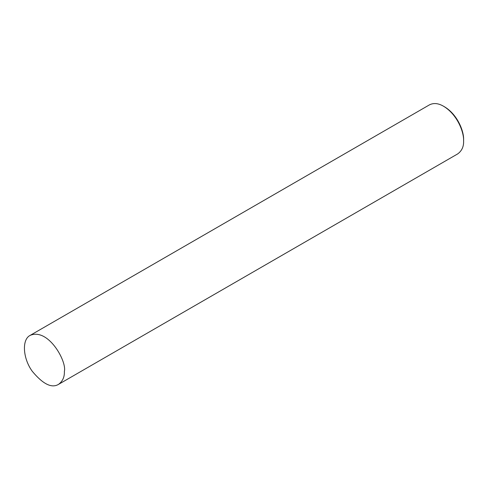 <?xml version="1.0" encoding="UTF-8"?>
<svg xmlns="http://www.w3.org/2000/svg" width="488" height="488" viewBox="0 0 488 488"><rect width="100%" height="100%" fill="white"/><g stroke="black" fill="none" stroke-linecap="round" stroke-linejoin="round"><path stroke-width="0.73" d="M64.373 371.417C67.015 361.486 48.3 327.741 30.213 335.354C21.631 339.404 22.857 358.46 32.269 371.295C42.913 384.111 51.661 388.466 58.511 384.373C62.647 381.311 64.605 376.992 64.373 371.417M58.511 384.373L457.738 153.879C461.88 150.822 463.832 146.504 463.6 140.928C464.076 132.724 457.726 114.808 443.586 106.268C438.383 103.218 433.667 102.754 429.44 104.865L30.213 335.354M463.6 140.928L463.6 139.769C464.051 131.98 458.019 114.961 444.592 106.841L443.586 106.268"/></g></svg>
